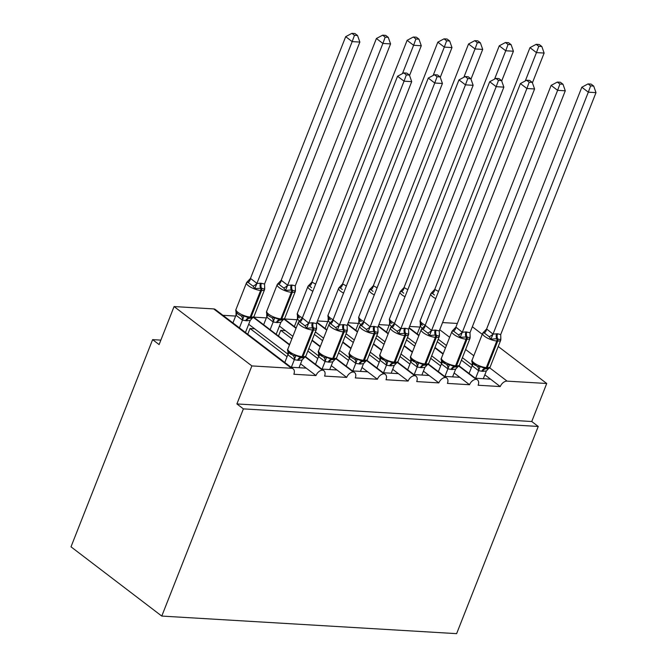 <?xml version="1.0" encoding="UTF-8"?>
<svg xmlns="http://www.w3.org/2000/svg" width="667" height="667" viewBox="0 0 667 667"><rect width="100%" height="100%" fill="white"/><g stroke="black" fill="none" stroke-linecap="round" stroke-linejoin="round"><path stroke-width="1" d="M498.232 346.498L546.723 383.492L531.749 421.511L538.236 426.455L456.62 633.65L161.773 616.075L71.002 546.823L152.618 339.628L159.105 344.581L174.079 306.562L213.698 308.921A6.437 4.177 -52.7 0 1 215.349 309.513L293.155 368.868A6.437 4.177 -52.7 0 1 293.855 374.254L315.975 375.571L300.567 363.823M160.855 340.12L152.618 339.628M475.313 378.231L490.528 379.139L484.842 374.804M458.738 366.066L476.08 379.298A6.437 4.177 -52.7 0 1 477.43 379.848A6.437 4.177 -52.7 0 1 478.139 385.243L500.25 386.56L490.528 379.139M409.596 326.438L419.91 327.055M444.597 376.405L459.813 377.305L454.135 372.978M428.022 364.232L445.364 377.464A6.437 4.177 -52.7 0 1 446.723 378.022A6.437 4.177 -52.7 0 1 447.424 383.408L469.535 384.726L459.813 377.305M378.881 324.604L389.203 325.221M413.89 374.571L429.098 375.479L423.42 371.144M397.307 362.398L414.649 375.629A6.437 4.177 -52.7 0 1 416.008 376.188A6.437 4.177 -52.7 0 1 416.708 381.582L438.828 382.9L429.098 375.479M348.166 322.778L358.487 323.387M383.175 372.736L398.382 373.645L392.705 369.31M366.6 360.572L383.942 373.803A6.437 4.177 -52.7 0 1 385.293 374.354A6.437 4.177 -52.7 0 1 386.001 379.748L408.112 381.065L398.382 373.645M317.459 320.944L327.772 321.561M352.459 370.91L367.675 371.819L361.989 367.484M335.885 358.738L353.227 371.969A6.437 4.177 -52.7 0 1 354.577 372.528A6.437 4.177 -52.7 0 1 355.286 377.914L377.397 379.231L367.675 371.819M284.384 318.976L297.057 319.726M321.744 369.076L336.96 369.985L331.282 365.649M305.169 356.912L322.511 370.143A6.437 4.177 -52.7 0 1 323.87 370.694A6.437 4.177 -52.7 0 1 324.571 376.088L346.682 377.405L336.96 369.985M253.668 317.142L266.35 317.901M437.244 341.729L445.448 347.991M461.414 360.172L471.336 367.742M472.294 365.233L462.398 357.679M446.431 345.498L438.919 339.77L438.036 339.711M406.528 339.903L414.732 346.156M430.699 358.337L440.629 365.908M441.579 363.398L431.682 355.844M415.716 343.663L408.204 337.936L407.329 337.886M375.821 338.069L384.017 344.322M399.992 356.512L409.913 364.082M410.872 361.572L400.967 354.019M385.001 341.837L377.489 336.101L376.613 336.051M345.106 336.235L353.31 342.496M369.276 354.677L379.198 362.248M380.157 359.738L370.26 352.184M354.285 340.003L346.782 334.275L345.898 334.225M314.39 334.409L322.595 340.662M338.561 352.843L348.482 360.413M349.441 357.904L339.545 350.358M323.578 338.169L316.066 332.441L315.183 332.391M292.863 336.343L285.351 330.615L280.749 330.34L291.879 338.836M307.846 351.017L317.775 358.588M318.726 356.078L308.829 348.524M291.029 367.25L306.245 368.151M222.961 315.308L235.634 316.066M288.019 354.244L254.636 328.781L250.033 328.506L287.06 356.753M546.723 383.492L507.103 381.132A6.437 4.177 127.3 0 0 500.25 386.56M476.08 379.298A6.437 4.177 127.3 0 0 469.535 384.726M445.364 377.464A6.437 4.177 127.3 0 0 438.828 382.9M414.649 375.629A6.437 4.177 127.3 0 0 408.112 381.065M383.942 373.803A6.437 4.177 127.3 0 0 377.397 379.231M353.227 371.969A6.437 4.177 127.3 0 0 346.682 377.405M322.511 370.143A6.437 4.177 127.3 0 0 315.975 375.571M531.749 421.511L236.902 403.935L251.876 365.916L291.496 368.276A6.437 4.177 -52.7 0 1 293.155 368.868M457.354 323.445L442.554 322.57M472.344 326.747L482.266 334.317M278.489 336.076L280.749 330.34M253.302 317.342L289.478 344.939M254.636 328.781L248.699 324.254M247.774 334.242L250.033 328.506M251.876 365.916L174.079 306.562M161.773 616.075L243.388 408.879L236.902 403.935M538.236 426.455L243.388 408.879M284.017 319.168L296.015 328.322M311.989 340.512L320.185 346.765M285.351 330.615L279.415 326.08M316.808 322.586L326.73 330.157M342.705 342.338L350.9 348.599M316.066 332.441L315.374 331.916M347.524 324.42L357.445 331.991M373.412 344.172L381.616 350.425M346.782 334.275L346.09 333.742M378.239 326.246L388.161 333.817M404.127 345.998L412.331 352.259M377.489 336.101L376.797 335.576M408.946 328.081L418.868 335.651M434.842 347.832L443.038 354.094M408.204 337.936L407.512 337.41M438.919 339.77L438.227 339.236M264.624 287.744L264.699 289.211L261.522 288.211L254.786 288.619L252.993 286.126L248.124 282.416L246.682 282.441L247.182 281.866M354.477 35.326L357.545 35.509L354.952 33.533L351.884 33.35L354.477 35.326L352.176 41.612L256.878 283.533L260.48 283.175L264.557 283.992L359.855 42.071L352.176 41.612L345.689 36.668L250.467 278.414L256.945 283.367M246.682 282.441L250.467 278.414M245.456 332.474L250.208 320.418L246.607 320.785L242.396 320.118L236.018 315.249L236.035 311.564M239.42 327.864L242.463 320.135M232.933 322.92L235.976 315.191M238.302 314.232L241.254 315.925L244.014 315.983L249.908 318.259C252.485 318.151 253.885 317.475 254.102 316.216A9.221 2.81 21.5 0 1 251.1 317.092A2.143 1.492 93.4 0 1 249.691 318.242A4.719 3.285 -86.6 0 0 246.607 320.785M244.014 315.983L242.53 319.96M250.208 320.418L252.443 317.951M256.878 283.533L254.786 288.619M264.557 283.992L264.716 288.469M345.689 36.668L351.884 33.35M357.545 35.509L359.855 42.071M288.252 351.784L293.121 355.494L295.881 355.553L301.834 357.829M316.492 327.314L316.558 328.781L313.39 327.78L306.653 328.189L304.861 325.696L299.992 321.986L298.549 322.011L302.326 317.984L308.746 323.103L312.348 322.745L316.425 323.562L411.714 81.641L404.044 81.182L308.813 322.936M406.345 74.896L409.413 75.079L406.82 73.103L403.752 72.92L406.345 74.896L404.044 81.182L397.557 76.238L302.326 317.984M291.354 367.267L294.33 359.705L287.886 354.819L287.944 351.392M284.801 362.489L287.844 354.761M299.024 367.725L302.076 359.988L298.474 360.355L294.33 359.705M304.577 357.312L302.076 359.988M294.397 359.53L295.881 355.553M316.425 323.562L316.583 328.039M306.653 328.189L308.746 323.103M299.049 321.436L298.549 322.011M411.714 81.641L409.413 75.079M403.752 72.92L397.557 76.238M318.968 353.618L323.828 357.329L326.597 357.379L332.55 359.655M347.207 329.148L347.274 330.615L343.18 329.556L337.369 330.023L335.568 327.522L330.707 323.812L329.265 323.845L333.041 319.818L339.453 324.937L343.98 324.629L347.14 325.396L442.429 83.475L434.751 83.016L339.528 324.762M437.06 76.73L440.128 76.913L437.535 74.937L434.467 74.754L437.06 76.73L434.751 83.016L428.272 78.072L333.041 319.818M322.061 369.093L325.046 361.539L318.601 356.653L318.659 353.218M315.516 364.324L318.559 356.587M329.74 369.551L332.791 361.822L329.19 362.181L325.046 361.539M335.284 359.146L332.791 361.822M325.104 361.364L326.597 357.379M347.14 325.396L347.299 329.873M337.369 330.023L339.453 324.937M329.765 323.262L329.265 323.845M442.429 83.475L440.128 76.913M434.467 74.754L428.272 78.072M349.683 355.444L352.343 358.004L354.544 359.154L357.304 359.213L363.257 361.489M377.914 330.974L377.989 332.449L373.895 331.391L368.084 331.858L366.283 329.356L361.422 325.646L359.98 325.671L363.757 321.652L370.168 326.763L373.77 326.405L377.856 327.222L473.145 85.309L465.466 84.851L370.243 326.597M467.775 78.556L470.844 78.739L468.251 76.763L465.182 76.58L467.775 78.556L465.466 84.851L458.979 79.898L363.757 321.652M352.776 370.927L355.753 363.365L349.316 358.487L349.366 355.052M346.223 366.15L349.275 358.421M360.455 371.386L363.507 363.657L359.905 364.015L355.753 363.365M366 360.972L363.507 363.657M355.819 363.198L357.304 359.213M377.856 327.222L378.014 331.707M368.084 331.858L370.168 326.763M360.48 325.096L359.98 325.671M473.145 85.309L470.844 78.739M465.182 76.58L458.979 79.898M380.39 357.279L385.259 360.989L388.019 361.039L393.972 363.323M408.629 332.808L408.704 334.275L405.528 333.275L398.791 333.683L396.998 331.191L392.129 327.48L390.687 327.505L394.472 323.478L400.884 328.598L405.403 328.289L408.563 329.056L503.86 87.135L496.181 86.677L400.95 328.422M498.482 80.39L501.551 80.574L498.966 78.598L495.898 78.414L498.482 80.39L496.181 86.677L489.695 81.733L394.472 323.478M383.492 372.761L386.468 365.199L380.032 360.313L380.082 356.878M376.938 367.984L379.982 360.247M391.17 373.22L394.214 365.483L390.612 365.841L386.468 365.199M396.715 362.806L394.214 365.483M386.535 365.024L388.019 361.039M408.563 329.056L408.721 333.533M398.791 333.683L400.884 328.598M391.187 326.922L390.687 327.505M503.86 87.135L501.551 80.574M495.898 78.414L489.695 81.733M411.105 359.113L415.975 362.823L418.734 362.873L424.687 365.149M439.345 334.642L439.411 336.11L435.326 335.051L429.506 335.518L427.714 333.016L422.845 329.306L421.402 329.331L425.179 325.313L431.599 330.432L435.201 330.065L439.278 330.89L534.575 88.969L526.897 88.511L431.666 330.257M529.198 82.216L532.266 82.4L529.673 80.424L526.605 80.24L529.198 82.216L526.897 88.511L520.41 83.567L425.179 325.313M414.207 374.587L417.183 367.025L410.739 362.148L410.797 358.713M407.654 369.818L410.697 362.081M421.877 375.046L424.929 367.317L421.327 367.675L417.183 367.025M427.43 364.641L424.929 367.317M417.25 366.858L418.734 362.873M439.278 330.89L439.436 335.368M429.506 335.518L431.599 330.432M421.903 328.756L421.402 329.331M534.575 88.969L532.266 82.4M526.605 80.24L520.41 83.567M295.339 289.578L295.406 291.045L291.312 289.987L285.501 290.453L283.7 287.952L278.839 284.242L277.397 284.267L277.897 283.692M385.192 37.16L388.261 37.344L385.668 35.368L382.6 35.184L385.192 37.16L382.883 43.447L287.594 285.368L292.113 285.059L295.273 285.826L390.562 43.905L382.883 43.447L376.405 38.503L281.174 280.248L287.66 285.193M277.397 284.267L281.174 280.248M276.171 334.309L280.924 322.253L277.322 322.611L273.111 321.953L266.733 317.083L266.742 313.39M270.127 329.698L273.178 321.969M263.648 324.754L266.692 317.017M269.018 316.066L271.961 317.759L274.729 317.809L280.615 320.085C283.192 319.985 284.601 319.301 284.817 318.051A9.221 2.81 21.5 0 1 281.808 318.926A2.143 1.492 93.4 0 1 280.407 320.077A4.719 3.285 -86.6 0 0 277.322 322.611M274.729 317.809L273.237 321.794M280.924 322.253L283.158 319.776M287.594 285.368L285.501 290.453M295.273 285.826L295.431 290.303M376.405 38.503L382.6 35.184M388.261 37.344L390.562 43.905M311.614 287.71L309.555 286.076L308.112 286.101L308.613 285.526M418.976 39.17L416.383 37.194L413.315 37.01L415.908 38.986L418.976 39.17L421.277 45.74L413.598 45.281L402.434 73.628M415.908 38.986L413.598 45.281L407.12 40.328L311.889 282.083L315.666 284.142M421.277 45.74L409.555 75.488M308.112 286.101L311.889 282.083M299.35 321.094L297.407 318.851L297.457 315.224M294.355 326.58L297.407 318.851M299.725 317.901L299.658 317.851C297.482 316.016 296.748 314.424 297.449 313.065A9.221 2.81 21.5 0 0 299.425 316.05A9.221 2.81 21.5 0 0 302.376 317.876M407.12 40.328L413.315 37.01M342.329 289.545L340.262 287.911L338.828 287.936L339.32 287.352M449.683 41.004L447.098 39.028L444.03 38.844L446.615 40.82L449.683 41.004L451.993 47.565L444.314 47.107L433.141 75.463M446.615 40.82L444.314 47.107L437.827 42.163L342.605 283.909L346.373 285.968M451.993 47.565L440.27 77.322M338.828 287.936L342.605 283.909M330.065 322.928L328.122 320.677L328.172 317.058M325.071 328.414L328.122 320.677M330.44 319.726L330.373 319.676C328.197 317.842 327.464 316.25 328.156 314.899A9.221 2.81 21.5 0 0 330.14 317.884A9.221 2.81 21.5 0 0 333.091 319.701M437.827 42.163L444.03 38.844M373.045 291.379L370.977 289.736L369.535 289.761L370.035 289.186M480.398 42.83L477.805 40.854L474.746 40.67L477.33 42.646L480.398 42.83L482.708 49.4L475.029 48.941L463.857 77.289M477.33 42.646L475.029 48.941L468.542 43.997L373.32 285.743L377.088 287.802M482.708 49.4L470.985 79.148M369.535 289.761L373.32 285.743M360.78 324.754L358.829 322.511L358.888 318.884M355.786 330.248L358.829 322.511M361.155 321.561L361.08 321.511C358.913 319.676 358.179 318.084 358.871 316.725A9.221 2.81 21.5 0 0 360.847 319.71A9.221 2.81 21.5 0 0 363.798 321.536M468.542 43.997L474.746 40.67M441.821 360.939L446.682 364.649L449.45 364.707L455.403 366.983M470.06 336.468L470.127 337.936L466.958 336.935L460.222 337.344L458.421 334.851L453.56 331.14L452.118 331.166L455.894 327.138L462.306 332.258L465.908 331.899L469.993 332.716L565.283 90.795L557.604 90.337L462.381 332.091M559.913 84.05L562.981 84.234L560.388 82.258L557.32 82.074L559.913 84.05L557.604 90.337L551.125 85.393L455.894 327.138M444.914 376.421L447.899 368.859L441.454 363.974L441.512 360.547M438.369 371.644L441.412 363.915M452.593 376.88L455.644 369.143L452.043 369.51L447.899 368.859M458.137 366.466L455.644 369.143M447.957 368.684L449.45 364.707M469.993 332.716L470.152 337.194M460.222 337.344L462.306 332.258M452.618 330.59L452.118 331.166M565.283 90.795L562.981 84.234M557.32 82.074L551.125 85.393M403.76 293.205L401.692 291.571L400.25 291.596L400.75 291.02M511.114 44.664L508.521 42.688L505.453 42.505L508.046 44.481L511.114 44.664L513.415 51.226L505.736 50.767L494.572 79.123M508.046 44.481L505.736 50.767L499.258 45.823L404.027 287.569L407.804 289.628M513.415 51.226L501.701 80.982M400.25 291.596L404.027 287.569M391.496 326.588L389.545 324.345L389.595 320.719M386.501 332.074L389.545 324.345M391.871 323.387L391.796 323.345C389.628 321.511 388.886 319.91 389.586 318.559A9.221 2.81 21.5 0 0 391.562 321.544A9.221 2.81 21.5 0 0 394.514 323.37M499.258 45.823L505.453 42.505M472.536 362.773L477.397 366.483L480.157 366.533L486.11 368.809M500.767 338.302L500.842 339.77L496.748 338.711L490.937 339.178L489.136 336.677L484.275 332.966L482.833 333L486.61 328.973L493.021 334.092L497.549 333.783L500.709 334.551L595.998 92.63L588.319 92.171L493.096 333.917M590.629 85.885L593.697 86.068L591.104 84.092L588.036 83.909L590.629 85.885L588.319 92.171L581.832 87.227L486.61 328.973M475.629 378.247L478.606 370.694L472.169 365.808L472.219 362.373M469.076 373.478L472.128 365.741M483.308 378.706L486.36 370.977L482.758 371.336L478.606 370.694M488.853 368.301L486.36 370.977M478.673 370.518L480.157 366.533M500.709 334.551L500.867 339.028M490.937 339.178L493.021 334.092M483.333 332.416L482.833 333M595.998 92.63L593.697 86.068M588.036 83.909L581.832 87.227M434.467 295.039L432.408 293.397L430.965 293.422L431.466 292.846M541.829 46.498L539.236 44.522L536.168 44.339L538.761 46.315L541.829 46.498L544.13 53.06L536.451 52.601L525.288 80.949M538.761 46.315L536.451 52.601L529.973 47.657L434.742 289.403L438.519 291.462M544.13 53.06L532.408 82.816M430.965 293.422L434.742 289.403M422.203 328.414L420.26 326.171L420.31 322.545M417.208 333.909L420.26 326.171M422.578 325.221L422.511 325.171C420.343 323.337 419.601 321.744 420.302 320.385A9.221 2.81 21.5 0 0 422.278 323.378A9.221 2.81 21.5 0 0 425.229 325.196M529.973 47.657L536.168 44.339M507.103 381.132L489.586 367.767M473.828 355.744L465.624 349.483M449.658 337.302L439.728 329.731M291.496 368.276L213.698 308.921M239.094 314.799L238.227 314.19C236.06 312.356 235.326 310.755 236.018 309.405A9.221 2.81 21.5 0 0 237.994 312.389A9.221 2.81 21.5 0 0 250.175 317.033L251.1 317.092L261.581 290.478L260.655 290.428L250.175 317.033A2.143 1.492 -86.6 0 1 248.774 318.192A4.719 3.285 -86.6 0 0 245.689 320.727M260.48 283.175A4.719 3.285 -86.6 0 0 260.605 288.161A2.143 1.492 -86.6 0 1 260.655 290.428A9.221 2.81 -158.5 0 1 248.483 285.776A9.221 2.81 -158.5 0 1 246.498 282.791L247.899 281.266M264.574 287.444L264.582 289.603A9.221 2.81 -158.5 0 1 261.581 290.478A2.143 1.492 93.4 0 0 261.522 288.211A4.719 3.285 -86.6 0 1 261.397 283.233M236.727 312.756A4.719 2.485 -33.7 0 1 236.018 315.249M241.254 315.925A4.719 3.352 -75.8 0 1 242.396 320.118M250.525 278.431A4.719 3.352 -75.8 0 1 248.124 282.416M256.903 283.3A4.719 2.485 -33.7 0 1 252.993 286.126M298.474 360.355A4.719 3.285 93.4 0 1 301.559 357.812A2.143 1.492 -86.6 0 0 302.96 356.662A9.221 2.81 21.5 0 0 305.97 355.786C305.669 357.153 304.269 357.837 301.767 357.829M316.441 327.013L316.45 329.173A9.221 2.81 -158.5 0 1 313.448 330.048A2.143 1.492 -86.6 0 0 313.39 327.78A4.719 3.285 93.4 0 1 313.265 322.803M312.348 322.745A4.719 3.285 93.4 0 0 312.464 327.73A2.143 1.492 93.4 0 1 312.523 329.998A9.221 2.81 -158.5 0 1 300.342 325.346A9.221 2.81 -158.5 0 1 298.366 322.361L287.886 348.974A9.221 2.81 21.5 0 0 289.862 351.959A9.221 2.81 21.5 0 0 302.043 356.603L302.96 356.662L313.448 330.048L312.523 329.998L302.043 356.603A2.143 1.492 93.4 0 1 300.642 357.762A4.719 3.285 93.4 0 0 297.557 360.297M294.264 359.688A4.719 3.352 104.2 0 0 293.121 355.494M287.886 354.819A4.719 2.485 146.3 0 0 288.594 352.326M304.861 325.696A4.719 2.485 146.3 0 0 308.771 322.87M299.992 321.986A4.719 3.352 104.2 0 0 302.393 318.001M329.19 362.181A4.719 3.285 93.4 0 1 332.274 359.646A2.143 1.492 -86.6 0 0 333.675 358.496A9.221 2.81 21.5 0 0 336.685 357.62C336.385 358.988 334.984 359.663 332.474 359.655M347.148 328.848L347.165 331.007A9.221 2.81 -158.5 0 1 344.155 331.883A2.143 1.492 -86.6 0 0 344.105 329.615A4.719 3.285 93.4 0 1 343.98 324.629M343.055 324.579A4.719 3.285 93.4 0 0 343.18 329.556A2.143 1.492 93.4 0 1 343.238 331.824A9.221 2.81 -158.5 0 1 331.057 327.18A9.221 2.81 -158.5 0 1 329.081 324.195L318.601 350.8A9.221 2.81 21.5 0 0 320.577 353.793A9.221 2.81 21.5 0 0 332.758 358.437L333.675 358.496L344.155 331.883L343.238 331.824L332.758 358.437A2.143 1.492 93.4 0 1 331.349 359.588A4.719 3.285 93.4 0 0 328.264 362.131M324.979 361.522A4.719 3.352 104.2 0 0 323.828 357.329M318.601 356.653A4.719 2.485 146.3 0 0 319.31 354.16M335.568 327.522A4.719 2.485 146.3 0 0 339.486 324.704M330.707 323.812A4.719 3.352 104.2 0 0 333.108 319.835M359.905 364.015A4.719 3.285 93.4 0 1 362.99 361.481A2.143 1.492 -86.6 0 0 364.39 360.322A9.221 2.81 21.5 0 0 367.392 359.446C367.1 360.822 365.699 361.497 363.19 361.489M377.864 330.682L377.881 332.841A9.221 2.81 -158.5 0 1 374.871 333.708A2.143 1.492 -86.6 0 0 374.821 331.449A4.719 3.285 93.4 0 1 374.696 326.463M373.77 326.405A4.719 3.285 93.4 0 0 373.895 331.391A2.143 1.492 93.4 0 1 373.954 333.658A9.221 2.81 -158.5 0 1 361.772 329.006A9.221 2.81 -158.5 0 1 359.796 326.021L349.308 352.635A9.221 2.81 21.5 0 0 351.292 355.619A9.221 2.81 21.5 0 0 363.465 360.272L364.39 360.322L374.871 333.708L373.954 333.658L363.465 360.272A2.143 1.492 93.4 0 1 362.064 361.422A4.719 3.285 93.4 0 0 358.979 363.957M355.694 363.348A4.719 3.352 104.2 0 0 354.544 359.154M349.316 358.487A4.719 2.485 146.3 0 0 350.017 355.986M366.283 329.356A4.719 2.485 146.3 0 0 370.193 326.53M361.422 325.646A4.719 3.352 104.2 0 0 363.815 321.661M390.612 365.841A4.719 3.285 93.4 0 1 393.697 363.307A2.143 1.492 -86.6 0 0 395.106 362.156A9.221 2.81 21.5 0 0 398.107 361.281C397.815 362.648 396.406 363.332 393.905 363.315M408.579 332.508L408.588 334.667A9.221 2.81 -158.5 0 1 405.586 335.543A2.143 1.492 -86.6 0 0 405.528 333.275A4.719 3.285 93.4 0 1 405.403 328.289M404.485 328.239A4.719 3.285 93.4 0 0 404.611 333.225A2.143 1.492 93.4 0 1 404.661 335.484A9.221 2.81 -158.5 0 1 392.488 330.84A9.221 2.81 -158.5 0 1 390.512 327.856L380.023 354.469A9.221 2.81 21.5 0 0 381.999 357.454A9.221 2.81 21.5 0 0 394.18 362.098L395.106 362.156L405.586 335.543L404.661 335.484L394.18 362.098A2.143 1.492 93.4 0 1 392.78 363.257A4.719 3.285 93.4 0 0 389.695 365.791M386.41 365.183A4.719 3.352 104.2 0 0 385.259 360.989M380.032 360.313A4.719 2.485 146.3 0 0 380.732 357.82M396.998 331.191A4.719 2.485 146.3 0 0 400.909 328.364M392.129 327.48A4.719 3.352 104.2 0 0 394.53 323.495M421.327 367.675A4.719 3.285 93.4 0 1 424.412 365.141A2.143 1.492 -86.6 0 0 425.813 363.982A9.221 2.81 21.5 0 0 428.823 363.115C428.522 364.482 427.122 365.157 424.621 365.149M439.295 334.342L439.303 336.502A9.221 2.81 -158.5 0 1 436.301 337.377A2.143 1.492 -86.6 0 0 436.243 335.109A4.719 3.285 93.4 0 1 436.118 330.123M435.201 330.065A4.719 3.285 93.4 0 0 435.326 335.051A2.143 1.492 93.4 0 1 435.376 337.319A9.221 2.81 -158.5 0 1 423.195 332.675A9.221 2.81 -158.5 0 1 421.219 329.681L410.739 356.295A9.221 2.81 21.5 0 0 412.715 359.28A9.221 2.81 21.5 0 0 424.896 363.932L425.813 363.982L436.301 337.377L435.376 337.319L424.896 363.932A2.143 1.492 93.4 0 1 423.495 365.082A4.719 3.285 93.4 0 0 420.41 367.617M417.117 367.017A4.719 3.352 104.2 0 0 415.975 362.823M410.739 362.148A4.719 2.485 146.3 0 0 411.447 359.655M427.714 333.016A4.719 2.485 146.3 0 0 431.624 330.19M422.845 329.306A4.719 3.352 104.2 0 0 425.246 325.329M269.81 316.625L268.943 316.016C266.775 314.182 266.033 312.59 266.733 311.231A9.221 2.81 21.5 0 0 268.709 314.224A9.221 2.81 21.5 0 0 280.89 318.868L281.808 318.926L292.296 292.313L291.371 292.254L280.89 318.868A2.143 1.492 -86.6 0 1 279.49 320.018A4.719 3.285 -86.6 0 0 276.396 322.561M291.196 285.009A4.719 3.285 -86.6 0 0 291.312 289.987A2.143 1.492 -86.6 0 1 291.371 292.254A9.221 2.81 -158.5 0 1 279.19 287.61A9.221 2.81 -158.5 0 1 277.214 284.626L278.606 283.1M295.289 289.278L295.298 291.437A9.221 2.81 -158.5 0 1 292.296 292.313A2.143 1.492 93.4 0 0 292.238 290.045A4.719 3.285 -86.6 0 1 292.113 285.059M267.442 314.591A4.719 2.485 -33.7 0 1 266.733 317.083M271.961 317.759A4.719 3.352 -75.8 0 1 273.111 321.953M281.241 280.265A4.719 3.352 -75.8 0 1 278.839 284.242M287.619 285.134A4.719 2.485 -33.7 0 1 283.7 287.952M312.856 291.262A9.221 2.81 -158.5 0 1 309.905 289.436A9.221 2.81 -158.5 0 1 307.929 286.451L309.321 284.926M298.149 316.416A4.719 2.485 -33.7 0 1 297.449 318.918M311.948 282.091A4.719 3.352 -75.8 0 1 309.555 286.076M343.572 293.096A9.221 2.81 -158.5 0 1 340.62 291.271A9.221 2.81 -158.5 0 1 338.644 288.286L340.037 286.76M328.864 318.251A4.719 2.485 -33.7 0 1 328.164 320.744M342.663 283.925A4.719 3.352 -75.8 0 1 340.262 287.911M374.287 294.922A9.221 2.81 -158.5 0 1 371.336 293.105A9.221 2.81 -158.5 0 1 369.351 290.112L370.752 288.586M359.58 320.085A4.719 2.485 -33.7 0 1 358.871 322.578M373.378 285.759A4.719 3.352 -75.8 0 1 370.977 289.736M452.043 369.51A4.719 3.285 93.4 0 1 455.127 366.967A2.143 1.492 -86.6 0 0 456.528 365.816A9.221 2.81 21.5 0 0 459.538 364.941C459.238 366.308 457.837 366.992 455.328 366.983M470.01 336.168L470.018 338.327A9.221 2.81 -158.5 0 1 467.017 339.203A2.143 1.492 -86.6 0 0 466.958 336.935A4.719 3.285 93.4 0 1 466.833 331.958M465.908 331.899A4.719 3.285 93.4 0 0 466.033 336.885A2.143 1.492 93.4 0 1 466.091 339.153A9.221 2.81 -158.5 0 1 453.91 334.5A9.221 2.81 -158.5 0 1 451.934 331.516L441.454 358.129A9.221 2.81 21.5 0 0 443.43 361.114A9.221 2.81 21.5 0 0 455.611 365.758L456.528 365.816L467.017 339.203L466.091 339.153L455.611 365.758A2.143 1.492 93.4 0 1 454.202 366.917A4.719 3.285 93.4 0 0 451.117 369.451M447.832 368.843A4.719 3.352 104.2 0 0 446.682 364.649M441.454 363.974A4.719 2.485 146.3 0 0 442.163 361.481M458.421 334.851A4.719 2.485 146.3 0 0 462.339 332.024M453.56 331.14A4.719 3.352 104.2 0 0 455.961 327.155M404.994 296.757A9.221 2.81 -158.5 0 1 402.043 294.931A9.221 2.81 -158.5 0 1 400.067 291.946L401.459 290.42M390.295 321.911A4.719 2.485 -33.7 0 1 389.586 324.404M404.094 287.585A4.719 3.352 -75.8 0 1 401.692 291.571M482.758 371.336A4.719 3.285 93.4 0 1 485.843 368.801A2.143 1.492 -86.6 0 0 487.243 367.65A9.221 2.81 21.5 0 0 490.245 366.775C489.953 368.142 488.552 368.818 486.043 368.809M500.717 338.002L500.734 340.162A9.221 2.81 -158.5 0 1 497.724 341.037A2.143 1.492 -86.6 0 0 497.674 338.769A4.719 3.285 93.4 0 1 497.549 333.783M496.623 333.733A4.719 3.285 93.4 0 0 496.748 338.711A2.143 1.492 93.4 0 1 496.807 340.979A9.221 2.81 -158.5 0 1 484.626 336.335A9.221 2.81 -158.5 0 1 482.65 333.35L472.161 359.955A9.221 2.81 21.5 0 0 474.145 362.948A9.221 2.81 21.5 0 0 486.318 367.592L487.243 367.65L497.724 341.037L496.807 340.979L486.318 367.592A2.143 1.492 93.4 0 1 484.917 368.743A4.719 3.285 93.4 0 0 481.832 371.286M478.547 370.677A4.719 3.352 104.2 0 0 477.397 366.483M472.169 365.808A4.719 2.485 146.3 0 0 472.87 363.315M489.136 336.677A4.719 2.485 146.3 0 0 493.046 333.859M484.275 332.966A4.719 3.352 104.2 0 0 486.668 328.989M435.709 298.583A9.221 2.81 -158.5 0 1 432.758 296.765A9.221 2.81 -158.5 0 1 430.782 293.78L432.174 292.254M421.01 323.745A4.719 2.485 -33.7 0 1 420.302 326.238M434.809 289.42A4.719 3.352 -75.8 0 1 432.408 293.397M323.87 370.694L305.444 356.637M289.62 344.572L253.577 317.067M354.577 372.528L336.16 358.471M320.335 346.398L312.131 340.145M296.165 327.956L284.292 318.901M385.293 374.354L366.867 360.305M351.05 348.232L342.846 341.971M326.88 329.79L316.95 322.219M416.008 376.188L397.582 362.131M381.757 350.058L373.562 343.805M357.587 331.624L347.665 324.054M446.723 378.022L428.297 363.965M412.473 351.893L404.269 345.631M388.302 333.45L378.381 325.88M477.43 379.848L459.013 365.791M443.188 353.727L434.984 347.465M419.018 335.284L409.096 327.714M264.582 289.603L254.102 316.216M246.498 282.791L236.018 309.405M316.45 329.173L305.97 355.786M299.758 320.835L298.366 322.361M290.962 354.369C287.911 351.968 286.885 350.175 287.886 348.974M347.165 331.007L336.685 357.62M330.473 322.67L329.081 324.195M321.677 356.195C318.618 353.802 317.592 352.001 318.601 350.8M377.881 332.841L367.392 359.446M361.189 324.495L359.796 326.021M352.393 358.029C349.333 355.636 348.307 353.835 349.308 352.635M408.588 334.667L398.107 361.281M391.904 326.33L390.512 327.856M383.1 359.855C380.048 357.462 379.023 355.669 380.023 354.469M439.303 336.502L428.823 363.115M422.611 328.156L421.219 329.681M413.815 361.689C410.764 359.296 409.738 357.495 410.739 356.295M295.298 291.437L284.817 318.051M277.214 284.626L266.733 311.231M307.929 286.451L297.449 313.065M338.644 288.286L328.156 314.899M369.351 290.112L358.871 316.725M470.018 338.327L459.538 364.941M453.327 329.99L451.934 331.516M444.53 363.523C441.471 361.122 440.445 359.33 441.454 358.129M400.067 291.946L389.586 318.559M500.734 340.162L490.245 366.775M484.042 331.824L482.65 333.35M475.246 365.349C472.186 362.956 471.16 361.155 472.161 359.955M430.782 293.78L420.302 320.385"/></g></svg>
